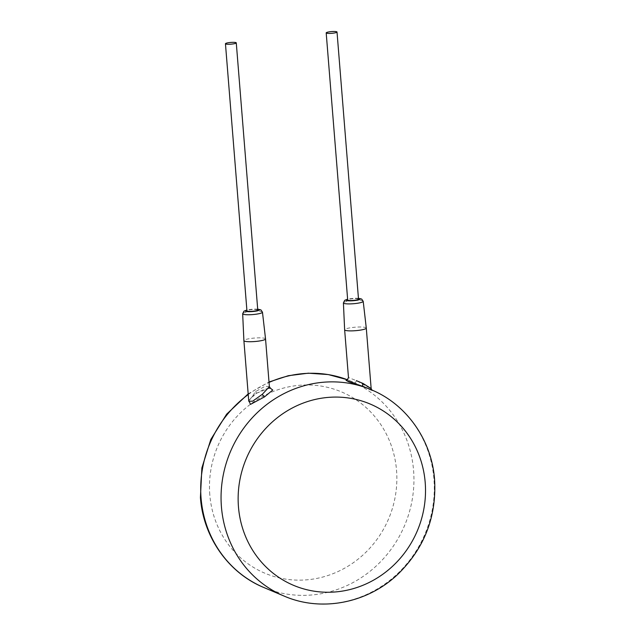 <?xml version="1.0" encoding="UTF-8"?>
<svg xmlns="http://www.w3.org/2000/svg" width="635" height="635" viewBox="0 0 635 635"><rect width="100%" height="100%" fill="white"/><g stroke="black" fill="none" stroke-linecap="round" stroke-linejoin="round"><path stroke-width="0.48" stroke-dasharray="3.17 2.38" d="M371.634 389.914L367.086 387.985L371.967 390.573L354.632 382.849L346.21 380.397M346.051 380.405L354.647 382.849A2.715 0.897 -69.8 0 0 354.647 382.849L350.909 381.151A111.99 105.632 -67.1 0 1 413.575 470.448A111.99 105.632 -67.1 0 1 263.739 587.47M269.954 387.866L256.175 393.398L248.706 400.51M269.383 386.659L265.025 386.318L255.667 391.501L248.761 401.169M265.541 338.899A10.858 1.746 -4.6 0 0 251.397 338.384A10.858 1.746 -4.6 0 0 243.896 340.646M257.762 309.967A5.429 0.873 -4.6 0 0 250.69 309.697A5.429 0.873 -4.6 0 0 246.944 310.84M358.505 299.117A5.429 0.873 -4.6 0 0 351.433 298.855A5.429 0.873 -4.6 0 0 347.686 299.99M366.284 328.057A10.858 1.746 -4.6 0 0 352.139 327.533A10.858 1.746 -4.6 0 0 344.638 329.795M363.061 383.461C377.325 391.684 370.975 389.001 356.41 380.659L348.48 377.555M284.091 596.067A111.99 105.632 112.9 0 0 433.927 479.052A111.99 105.632 112.9 0 0 371.261 389.755M248.229 394.541A111.99 105.632 -67.1 0 1 269.042 382.429M347.551 379.801A111.99 105.632 -67.1 0 1 350.909 381.151L347.551 379.801M256.175 393.398A2.715 0.516 -123.9 0 0 256.349 393.406A2.715 0.516 -123.9 0 0 255.667 391.501M262.461 312.174A9.93 1.595 -4.6 0 0 249.523 311.698A9.93 1.595 -4.6 0 0 242.665 313.769M257.707 309.205A7.215 1.159 -4.6 0 0 250.142 309.467A7.215 1.159 -4.6 0 0 246.88 310.078M358.45 298.363A7.215 1.159 -4.6 0 0 350.885 298.625A7.215 1.159 -4.6 0 0 347.623 299.228M363.204 301.331A9.93 1.595 -4.6 0 0 350.266 300.855A9.93 1.595 -4.6 0 0 343.408 302.927M354.647 382.849A2.715 0.897 -69.8 0 0 356.41 380.659M209.804 494.736A98.417 92.829 -67.1 0 1 295.378 385.731A98.417 92.829 -67.1 0 1 396.542 470.376A98.417 92.829 -67.1 0 1 310.959 579.382A98.417 92.829 -67.1 0 1 209.804 494.736M268.748 388.207L263.263 389.755L256.349 393.406C253.69 395.065 251.325 397.335 249.245 400.209L248.761 401.288M257.699 309.134L246.872 310.007M358.442 298.283L347.615 299.156M248.174 393.883L269.01 382.008"/><path stroke-width="0.95" d="M346.21 380.397L348.583 381.762L362.934 386.358L371.261 389.755A111.99 105.632 112.9 0 0 221.424 506.778A111.99 105.632 112.9 0 0 284.091 596.067C321.286 612.307 367.689 603.218 398.05 574.072C424.497 548.068 436.674 516.588 434.578 479.639C431.792 440.198 406.614 404.273 371.261 389.755M248.706 400.51L250.507 404.376L264.477 396.907L272.748 390.049L269.954 387.866M248.769 401.249L252.635 401.185L262.318 394.311L269.383 386.659L270.415 388.168L268.748 388.207M248.761 401.169L243.896 340.654A10.858 1.746 -4.6 0 0 243.896 340.654A10.858 1.746 -4.6 0 0 258.04 341.185A10.858 1.746 -4.6 0 0 265.541 338.915A10.858 1.746 -4.6 0 0 265.541 338.899L262.461 312.174L260.914 309.896L257.699 309.134M225.449 43.736L246.944 310.84A5.429 0.873 -4.6 0 0 254.016 311.102A5.429 0.873 -4.6 0 0 257.762 309.967L236.276 42.862A5.429 0.873 -4.6 0 0 229.203 42.601A5.429 0.873 -4.6 0 0 225.449 43.736A5.429 0.873 -4.6 0 0 232.521 43.998A5.429 0.873 -4.6 0 0 236.276 42.862M326.192 32.885L347.686 299.99A5.429 0.873 -4.6 0 0 354.759 300.26A5.429 0.873 -4.6 0 0 358.505 299.117L337.018 32.02A5.429 0.873 -4.6 0 0 329.946 31.75A5.429 0.873 -4.6 0 0 326.192 32.885A5.429 0.873 -4.6 0 0 333.264 33.155A5.429 0.873 -4.6 0 0 337.018 32.02M347.615 299.156L344.67 300.339L343.408 302.927L344.638 329.795A10.858 1.746 -4.6 0 0 344.638 329.811A10.858 1.746 -4.6 0 0 358.783 330.343A10.858 1.746 -4.6 0 0 366.284 328.065A10.858 1.746 -4.6 0 0 366.284 328.057L363.204 301.331L361.656 299.053L358.442 298.283M356.41 380.659L363.061 383.461L371.157 388.588L366.284 328.065M238.458 506.849A98.417 92.829 112.9 0 0 339.622 591.495A98.417 92.829 112.9 0 0 425.196 482.489A98.417 92.829 112.9 0 0 324.041 397.843A98.417 92.829 112.9 0 0 238.458 506.849M284.091 596.067L263.739 587.47A111.99 105.632 -67.1 0 1 201.073 498.173A111.99 105.632 -67.1 0 1 248.229 394.541M269.042 382.429A111.99 105.632 -67.1 0 1 347.551 379.801L328.295 374.571L308.316 373.19L288.322 375.706L269.01 382.008M264.477 396.907A2.715 0.516 56.1 0 1 262.311 394.311M246.872 310.007L243.927 311.19L242.665 313.769A9.93 1.595 -4.6 0 0 255.603 314.269A9.93 1.595 -4.6 0 0 262.461 312.174M246.88 310.078A7.215 1.159 -4.6 0 0 246.372 311.515A7.215 1.159 -4.6 0 0 254.564 311.333A7.215 1.159 -4.6 0 0 257.707 309.205M347.623 299.228A7.215 1.159 -4.6 0 0 347.115 300.673A7.215 1.159 -4.6 0 0 355.306 300.49A7.215 1.159 -4.6 0 0 358.45 298.363M343.408 302.927A9.93 1.595 -4.6 0 0 356.346 303.419A9.93 1.595 -4.6 0 0 363.204 301.331M362.934 386.358A2.715 0.897 110.2 0 1 363.061 383.461M269.383 386.659L265.541 338.915M242.665 313.769L243.896 340.646M346.051 380.405C346.496 380.992 347.305 380.048 348.48 377.555L344.638 329.811M372.134 390.438L371.157 388.588M263.739 587.47C228.394 572.953 203.216 537.027 200.422 497.586L201.874 467.939L210.82 439.476L226.624 414.195L248.174 393.883"/></g></svg>
